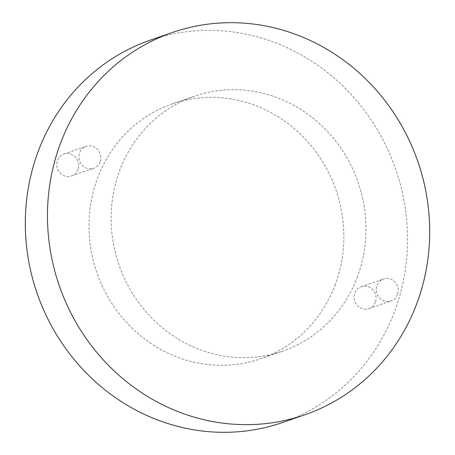 <?xml version="1.0" encoding="UTF-8"?>
<svg xmlns="http://www.w3.org/2000/svg" width="455" height="455" viewBox="0 0 455 455"><rect width="100%" height="100%" fill="white"/><g stroke="black" fill="none" stroke-linecap="round" stroke-linejoin="round"><path stroke-width="0.34" stroke-dasharray="2.27 1.71" d="M100.106 161.906A11.597 10.88 -109.1 0 1 93.673 168.304A11.597 10.88 -109.1 0 1 82.082 165.108A11.597 10.88 -109.1 0 1 79.653 152.783A11.597 10.88 -109.1 0 1 86.092 146.385A11.597 10.88 -109.1 0 1 97.683 149.587A11.597 10.88 -109.1 0 1 100.106 161.906M77.964 169.567A11.597 10.88 -109.1 0 1 71.532 175.971A11.597 10.88 -109.1 0 1 59.935 172.769A11.597 10.88 -109.1 0 1 57.512 160.444A11.597 10.88 -109.1 0 1 63.945 154.046A11.597 10.88 -109.1 0 1 75.541 157.248A11.597 10.88 -109.1 0 1 77.964 169.567M397.477 294.561A11.597 10.88 -109.1 0 1 391.038 300.96A11.597 10.88 -109.1 0 1 379.447 297.758A11.597 10.88 -109.1 0 1 377.024 285.433A11.597 10.88 -109.1 0 1 383.457 279.034A11.597 10.88 -109.1 0 1 395.048 282.236A11.597 10.88 -109.1 0 1 397.477 294.561M375.329 302.222A11.597 10.88 -109.1 0 1 368.897 308.621A11.597 10.88 -109.1 0 1 357.3 305.419A11.597 10.88 -109.1 0 1 354.877 293.1A11.597 10.88 -109.1 0 1 361.31 286.695A11.597 10.88 -109.1 0 1 372.907 289.898A11.597 10.88 -109.1 0 1 375.329 302.222M357.476 276.714A134.868 126.49 -109.1 0 1 282.669 351.123A134.868 126.49 -109.1 0 1 147.847 313.904A134.868 126.49 -109.1 0 1 119.654 170.625A134.868 126.49 -109.1 0 1 194.461 96.221A134.868 126.49 -109.1 0 1 329.284 133.44A134.868 126.49 -109.1 0 1 357.476 276.714M335.329 284.375A134.868 126.49 -109.1 0 1 260.522 358.785A134.868 126.49 -109.1 0 1 125.705 321.566A134.868 126.49 -109.1 0 1 97.512 178.292A134.868 126.49 -109.1 0 1 172.32 103.882A134.868 126.49 -109.1 0 1 307.136 141.101A134.868 126.49 -109.1 0 1 335.329 284.375M150.269 40.159A202.299 189.735 -109.1 0 1 352.5 95.988A202.299 189.735 -109.1 0 1 394.786 310.901A202.299 189.735 -109.1 0 1 282.572 422.507M71.532 175.971L93.673 168.304M368.897 308.621L391.038 300.96M260.522 358.785L282.669 351.123M172.32 103.882L194.461 96.221M361.31 286.695L383.457 279.034M63.945 154.046L86.092 146.385"/><path stroke-width="0.68" d="M304.731 414.841L282.572 422.507A202.299 189.735 -109.1 0 1 80.347 366.679A202.299 189.735 -109.1 0 1 38.055 151.765A202.299 189.735 -109.1 0 1 150.269 40.159L172.428 32.493A202.299 189.735 -109.1 0 1 374.653 88.321A202.299 189.735 -109.1 0 1 416.945 303.235A202.299 189.735 -109.1 0 1 304.731 414.841A202.299 189.735 -109.1 0 1 102.5 359.012A202.299 189.735 -109.1 0 1 60.214 144.099A202.299 189.735 -109.1 0 1 172.428 32.493"/></g></svg>

